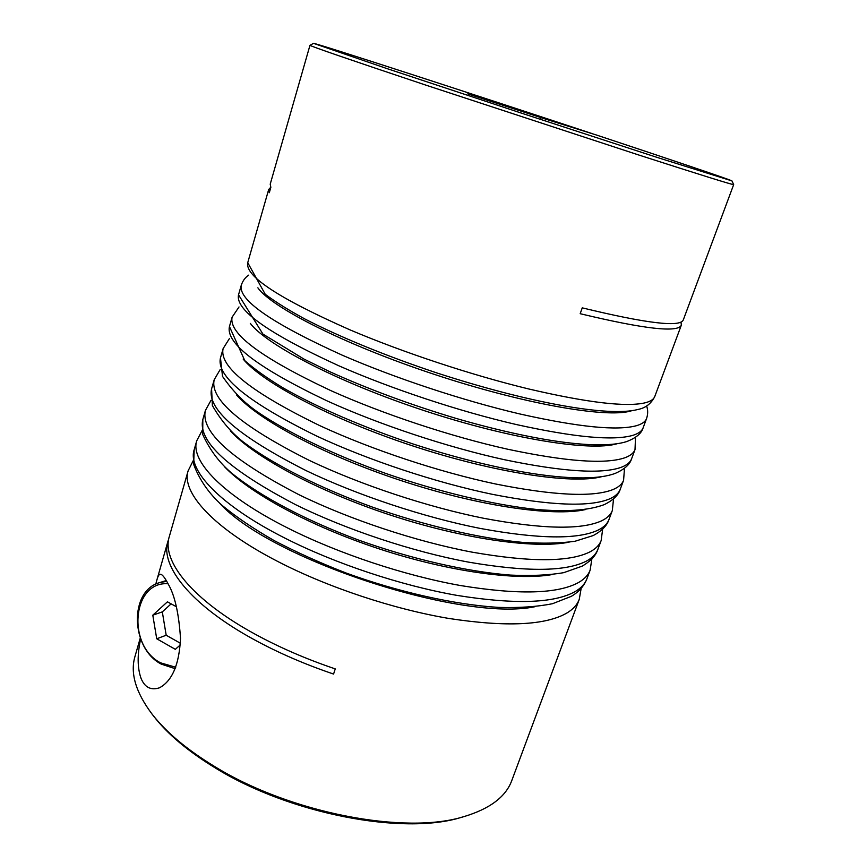 <?xml version="1.0" encoding="UTF-8"?>
<svg xmlns="http://www.w3.org/2000/svg" width="867" height="867" viewBox="0 0 867 867"><rect width="100%" height="100%" fill="white"/><g stroke="black" fill="none" stroke-linecap="round" stroke-linejoin="round"><path stroke-width="1.3" d="M168.057 583.762C132.326 580.977 126.593 645.438 160.514 662.811L175.73 667.265M175.188 668.685L161.251 664.122C130.332 648.158 129.085 590.503 159.799 582.581L166.757 581.323M176.456 606.792L167.429 601.817L152.798 615.18L156.721 638.773L175.329 649.329L180.271 644.94M171.124 603.855L162.313 611.885L152.798 615.18M162.313 611.885L166.193 635.24L180.369 643.238M166.193 635.24L156.721 638.773M155.767 584.195L156.916 579.86C157.837 576.468 158.824 574.626 159.896 574.366C161.739 573.683 164.535 576.956 168.274 584.174C174.755 595.217 178.83 613.251 180.509 638.275C179.263 664.458 172.23 680.974 159.42 687.824C150.858 690.544 144.746 687.39 141.061 678.384C137.354 668.013 137.203 654.899 140.617 639.022M463.932 816.616L461.179 817.397C403.567 835.56 289.806 814.048 215.515 768.075C188.312 751.505 167.732 734.262 153.795 716.337L152.05 714.083C166.15 732.225 187.012 749.706 214.626 766.504C290.033 813.159 405.626 835.029 463.932 816.616C489.898 808.813 505.862 796.773 511.812 780.484L579.243 599.39C577.346 604.516 573.39 608.97 567.365 612.741C546.08 625.335 506.599 627.253 448.922 618.464C393.065 609.035 327.824 587.317 278.036 561.61C213.206 528.306 181.04 492.098 188.139 470.803L193.157 460.756M140.259 638.058L134.949 656.579C130.072 673.215 135.772 692.386 152.05 714.083M545.549 119.765L545.972 119.223L467.779 93.864L591.782 133.485C472.938 94.102 316.856 43.372 313.561 43.35L386.975 68.591L522.324 113.425L657.88 157.653L731.954 180.91C731.314 180.065 669.649 159.279 596.095 134.905L545.972 119.223M188.139 470.803L169.303 536.597C161.381 560.841 192.127 599.997 255.516 634.395C279.694 647.562 306.279 659.072 335.258 668.901L333.567 674.06C304.62 664.23 278.069 652.71 253.923 639.521C190.642 605.036 159.994 565.685 167.97 541.236L168.74 538.938M680.996 322.08L681.343 325.147C678.102 332.906 644.387 329.092 580.186 313.702L582.245 307.861C646.457 323.434 680.129 327.477 683.272 319.977L733.677 184.606C732.853 184.974 701.208 175.112 638.741 154.998L425.513 85.009C349.076 59.465 310.559 46.222 309.974 45.29L313.561 43.35M731.954 180.91L733.677 184.606M309.974 45.29L270.211 184.172L270.851 187.326L269.301 192.723L268.694 189.483L270.797 187.218M540.856 118.237L541.301 117.684M654.78 396.512C651.16 403.686 645.557 407.999 637.982 409.462C608.471 417.32 527.949 402.526 437.196 373.048C386.552 356.207 338.986 336.678 304.664 318.872C288.646 310.158 275.5 301.965 265.237 294.281L247.734 262.679C244.819 276.031 278.827 298.4 349.78 329.774C403.177 352.479 471.605 375.118 528.675 388.958C587.436 402.667 626.288 407.273 645.243 402.787C650.586 401.399 653.761 399.308 654.78 396.512L681.343 325.147M219.514 503.066C269.561 559.02 461.363 622.083 534.841 606.737M586.872 578.885C583.979 586.179 578.777 592.009 571.245 596.366L552.593 603.681C537.41 606.759 519.398 608.005 498.536 607.399C454.72 604.667 399.232 592.302 346.41 573.13C320.454 563.073 296.406 552.236 274.265 540.64C253.684 528.859 236.257 517.068 221.963 505.266C208.806 493.366 199.377 479.733 193.655 464.376L194.165 449.767C187.326 470.109 219.958 505.353 285.254 538.288C335.399 563.713 400.966 585.528 456.942 595.38C514.738 604.635 554.165 603.356 575.222 591.543C581.183 588.01 585.073 583.784 586.872 578.885L590.134 570.128C588.368 574.94 584.51 579.058 578.582 582.505C557.611 593.982 518.217 594.979 460.366 585.518C404.336 575.482 338.639 553.634 288.332 528.328C222.841 495.545 190.014 460.724 196.733 440.794L202.022 430.682M224.618 466.858C249.859 493.29 310.353 526.258 379.161 548.876C447.968 571.505 516.223 580.868 552.225 574.572M597.862 549.385C595.922 555.519 590.687 561.112 582.169 566.151L563.756 572.654C548.789 575.244 530.972 576.046 510.316 575.081C466.88 571.689 411.619 559.074 358.678 540.108C306.203 520.59 260.978 496.65 232.855 474.086C220.142 463.737 210.096 450.537 202.715 434.497L202.835 419.509C197.568 441.173 228.509 469.567 295.647 504.692C346.312 529.704 412.334 551.65 468.505 562.119C526.453 572.079 565.804 571.721 586.536 561.047C592.399 557.849 596.182 553.959 597.862 549.385L601.156 540.531C599.509 545.007 595.77 548.789 589.939 551.889C569.294 562.217 529.975 562.293 471.973 552.127C415.759 541.463 349.596 519.485 298.768 494.602C231.413 459.683 200.299 431.625 205.425 410.427L211.028 400.272M230.286 430.801C253.825 456.66 317.289 491.058 390.28 515.041C463.271 539.057 534.766 549.028 569.055 542.178M608.97 519.539C607.019 525.608 601.763 530.962 593.191 535.568L575.092 541.236C560.418 543.316 542.905 543.707 522.563 542.384C479.744 538.374 424.993 525.619 372.095 506.989C319.609 487.85 273.82 464.679 244.754 443.07C232.096 433.652 221.302 421.145 212.372 405.539L211.591 388.882C206.78 408.975 238.306 436.231 306.181 470.651C357.377 495.22 423.865 517.306 480.21 528.426C538.331 539.09 577.585 539.675 597.992 530.17C603.757 527.32 607.42 523.766 608.97 519.539L612.308 510.576C610.791 514.705 607.16 518.152 601.427 520.904C581.128 530.051 541.897 529.173 483.732 518.293C427.333 506.989 360.694 484.859 309.346 460.42C241.254 426.217 209.543 399.308 214.225 379.692L220.196 369.515M236.485 394.875C258.03 419.791 324.356 455.392 401.562 480.752C478.747 506.155 553.254 516.862 585.388 509.59M243.161 359.068C262.43 382.672 331.53 419.238 412.985 445.996C494.428 472.797 571.743 484.371 601.254 476.807M620.219 489.335C618.539 495.068 613.229 500.161 604.277 504.627C588.487 510.533 565.392 512.094 535.004 509.297C492.857 504.681 438.691 491.784 385.891 473.49C333.459 454.731 287.15 432.319 257.098 411.652C244.017 402.613 232.486 390.854 222.516 376.376L220.467 357.898C216.111 376.365 248.233 402.451 316.856 436.144C368.583 460.269 435.559 482.496 492.077 494.266C550.361 505.656 589.527 507.217 609.588 498.915C615.245 496.412 618.789 493.215 620.219 489.335L623.59 480.264C622.203 484.046 618.702 487.135 613.067 489.53C593.115 497.463 553.97 495.621 495.642 484.003C439.07 472.038 371.954 449.767 320.064 425.773C251.224 392.307 218.907 366.578 223.133 348.599L229.517 338.412M631.599 458.762C629.962 464.409 624.587 469.253 615.451 473.295C584.553 485.26 503.554 473.306 413.667 444.175C363.49 427.442 316.672 407.154 283.119 387.907C267.469 378.424 254.692 369.342 244.787 360.639L229.452 326.545C225.55 343.343 258.301 368.226 327.683 401.172C379.952 424.841 447.405 447.199 504.106 459.64C562.553 471.789 601.622 474.336 621.325 467.27C626.884 465.135 630.309 462.295 631.599 458.762L635.012 449.583C633.766 453.007 630.374 455.739 624.847 457.776C605.253 464.452 566.216 461.612 507.726 449.236C450.97 436.589 383.377 414.188 330.934 390.659C261.325 357.941 228.389 333.427 232.139 317.127L239.021 306.951M250.303 323.38C266.993 345.304 338.78 382.585 424.57 410.752C510.338 438.995 590.254 451.588 616.686 443.85M643.119 427.821C641.613 433.327 636.14 437.911 626.678 441.585C599.379 450.276 534.993 441.249 456.053 418.403C410.232 404.651 368.117 389.066 329.72 371.672L304.089 359.144L262.95 334.109L238.533 294.802C235.12 309.909 268.499 333.546 338.65 365.711C391.483 388.904 459.423 411.413 516.309 424.537C574.908 437.456 613.879 441.021 633.213 435.234C638.654 433.467 641.959 430.997 643.119 427.821L646.576 418.533C645.46 421.59 642.198 423.952 636.779 425.61C617.553 431.018 578.625 427.149 519.972 413.993C463.032 400.652 394.951 378.11 341.956 355.058C271.555 323.12 238.002 299.863 241.264 285.276C242.727 280.832 245.209 277.451 248.71 275.132M257.867 287.801C271.566 307.492 344.708 344.741 434.096 374.295C523.44 403.914 606.087 418.219 630.472 411.066L631.707 410.72M159.799 582.581L166.301 580.532M156.916 579.86L167.97 541.236M229.452 326.545L232.139 317.127M238.533 294.802L241.264 285.276M194.165 449.767L196.733 440.794M202.835 419.509L205.425 410.427M211.591 388.882L214.225 379.692M247.734 262.679L268.694 189.483M220.467 357.898L223.133 348.599M646.609 405.951C648.039 409.896 648.028 414.09 646.576 418.533M635.522 437.315L635.012 449.583M624.5 468.278L623.59 480.264M613.543 498.85L612.308 510.576M602.663 529.043L601.156 540.531M591.868 558.868L590.134 570.128M581.172 588.325L579.243 599.39"/></g></svg>
